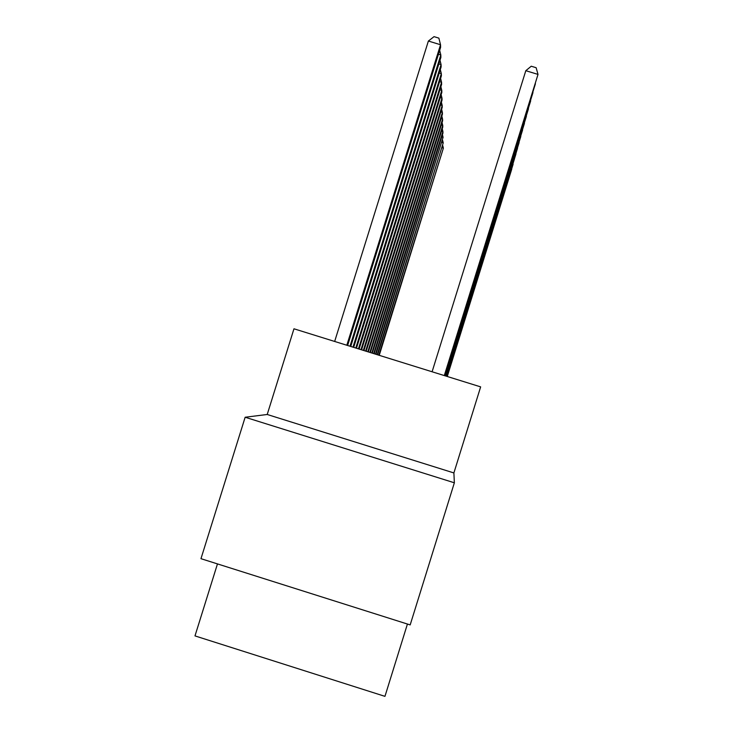<?xml version="1.0" encoding="UTF-8"?>
<svg xmlns="http://www.w3.org/2000/svg" width="733" height="733" viewBox="0 0 733 733"><rect width="100%" height="100%" fill="white"/><g stroke="black" fill="none" stroke-linecap="round" stroke-linejoin="round"><path stroke-width="1.1" d="M217.472 563.906L194.987 635.905L384.953 696.35L407.429 624.04M454.359 482.79L410.178 624.91L200.97 558.683L245.152 417.242L454.359 482.79L453.892 472.941L480.646 386.877L293.97 328.796L267.215 414.484L245.152 417.242M453.892 472.941L267.215 414.484M444.308 375.571L538.013 74.409L444.381 375.598M432.094 371.768L525.808 70.689L538.013 74.409L536.125 67.711L531.251 66.227L525.808 70.689M347.634 345.49L440.606 47.352L440.533 44.74L428.374 41.039L334.66 341.459M428.374 41.039L434.028 36.65L438.875 38.125L440.533 44.74L346.819 345.234M444.592 375.663L535.42 83.764L444.665 375.681M444.867 375.745L532.973 92.587L444.931 375.763M445.123 375.827L530.665 100.916L445.188 375.846M445.371 375.901L528.484 108.786L445.426 375.919M350.75 346.462L440.881 57.412L440.817 54.948L349.989 346.223M439.672 50.357L440.817 54.948L438.462 54.233M353.691 347.378L441.138 66.895L441.074 64.577L352.967 347.149M440.002 60.243L441.074 64.577L438.856 63.899M356.467 348.239L441.385 75.865L441.33 73.666L355.789 348.028M440.313 69.562L441.33 73.666L439.232 73.025M359.097 349.055L441.623 84.35L441.559 82.27L358.446 348.853M440.597 78.385L441.559 82.27L439.58 81.665M445.6 375.974L526.413 116.254L445.655 375.992M361.58 349.833L441.843 92.385L441.788 90.416L360.975 349.641M440.881 86.732L441.788 90.416L439.91 89.838M445.82 376.038L524.452 123.327L445.875 376.056M363.944 350.566L442.054 100.018L441.999 98.149L363.366 350.383M441.138 94.639L441.999 98.149L440.212 97.599M446.031 376.111L522.583 130.053L446.076 376.121M366.188 351.263L442.246 107.265L442.201 105.488L365.639 351.089M441.385 102.162L442.201 105.488L440.506 104.966M446.223 376.166L520.815 136.448L446.278 376.185M368.323 351.932L442.439 114.165L442.393 112.47L367.801 351.767M441.614 109.299L442.393 112.47L440.78 111.975M446.415 376.231L519.129 142.541L446.461 376.24M370.357 352.564L442.622 120.734L442.576 119.122L369.863 352.408M441.834 116.098L442.576 119.122L441.037 118.654M446.599 376.286L517.516 148.341L446.635 376.295M372.3 353.169L442.787 127.001L442.75 125.462L371.823 353.022M442.045 122.576L442.75 125.462L441.284 125.013M446.764 376.341L515.977 153.884L446.809 376.35M374.151 353.746L442.952 132.994L442.915 131.519L373.702 353.599M442.246 128.761L442.915 131.519L441.513 131.088M514.447 158.951L446.965 376.405L514.392 159.143M375.928 354.296L443.071 137.3L375.488 354.158M442.43 134.67L443.071 137.3L441.733 136.897M447.084 376.441L513.109 164.247L447.121 376.45M377.614 354.818L443.227 142.834L377.202 354.69M442.613 140.315L443.227 142.834L441.944 142.44M447.24 376.487L511.762 169.094L447.277 376.496M379.245 355.322L443.373 148.13L378.842 355.203M442.787 145.711L443.373 148.13L442.146 147.754"/></g></svg>
